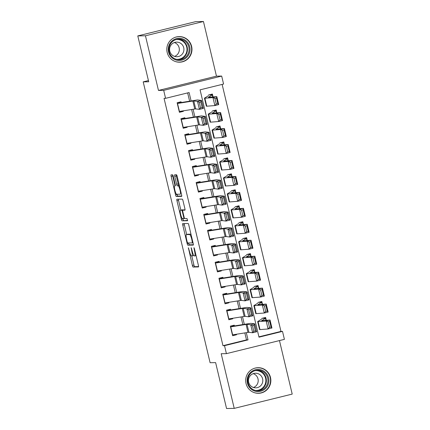 <?xml version="1.0" encoding="UTF-8"?>
<svg xmlns="http://www.w3.org/2000/svg" width="430" height="430" viewBox="0 0 430 430"><rect width="100%" height="100%" fill="white"/><g stroke="black" fill="none" stroke-linecap="round" stroke-linejoin="round"><path stroke-width="0.64" d="M188.367 247.728L192.382 265.471A1.612 0.296 -103.8 0 0 193.054 267.035L198.472 266.949A1.612 0.296 -103.8 0 0 198.488 266.949A1.612 0.296 -103.8 0 0 198.402 265.38L194.435 248.739L193.957 247.648L194.527 250.9A5.155 0.941 -103.8 0 1 194.801 255.92A5.155 0.941 -103.8 0 1 194.758 255.925L194.306 255.931A5.155 0.941 -103.8 0 1 192.151 250.932L191.167 247.685L191.726 250.943A5.155 0.941 -103.8 0 1 192 255.963A5.155 0.941 -103.8 0 1 191.957 255.968L191.506 255.974A5.155 0.941 -103.8 0 1 189.35 250.975L188.367 247.728M167.168 52.395A12.803 12.577 89.1 0 0 179.589 62.189A12.803 12.577 89.1 0 0 191.619 46.375A12.803 12.577 89.1 0 0 179.197 36.582A12.803 12.577 89.1 0 0 167.168 52.395M246.046 383.506A12.803 12.577 89.1 0 0 258.473 393.3A12.803 12.577 89.1 0 0 270.502 377.481A12.803 12.577 89.1 0 0 258.075 367.693A12.803 12.577 89.1 0 0 246.046 383.506M173.29 176.397A1.612 0.296 -103.8 0 0 172.618 174.833L171.097 174.859A1.612 0.296 -103.8 0 0 171.081 174.859A1.612 0.296 -103.8 0 0 171.167 176.429L175.569 194.908A1.612 0.296 -103.8 0 0 176.246 196.472L181.664 196.386A1.612 0.296 -103.8 0 0 181.675 196.386A1.612 0.296 -103.8 0 0 181.589 194.817L177.187 176.338A1.612 0.296 -103.8 0 0 176.515 174.774L174.677 174.8A1.612 0.296 -103.8 0 0 174.666 174.806A1.612 0.296 -103.8 0 0 174.752 176.375L176.633 184.282A1.612 0.296 -103.8 0 0 177.31 185.846L178.219 185.83A4.311 0.785 -103.8 0 1 180.003 189.92A4.311 0.785 -103.8 0 1 180.251 194.204A4.311 0.785 -103.8 0 1 180.213 194.209L176.649 194.263A4.311 0.785 -103.8 0 1 174.865 190.178A4.311 0.785 -103.8 0 1 174.618 185.889A4.311 0.785 -103.8 0 1 174.65 185.884L175.246 185.878A1.612 0.296 -103.8 0 0 175.257 185.873A1.612 0.296 -103.8 0 0 175.177 184.303L173.29 176.397M224.514 345.672L222.976 345.693L164.056 98.357L165.588 98.336L163.69 90.359L221.681 76.072L223.584 84.049L200.074 89.843L258.994 337.174L282.505 331.385L284.407 339.361L226.411 353.648L224.514 345.672L248.024 339.877L246.309 332.675M226.411 353.648L221.197 353.729L234.221 408.382L226.551 408.5L215.624 362.624L210.103 362.71L143.195 81.867L148.715 81.781L137.788 35.905L145.453 35.787L158.476 90.44L163.69 90.359M182.702 223.568A1.612 0.296 -103.8 0 0 182.685 223.573A1.612 0.296 -103.8 0 0 182.772 225.143L187.174 243.622A1.612 0.296 -103.8 0 0 187.851 245.186L193.269 245.1A1.612 0.296 -103.8 0 0 193.28 245.1A1.612 0.296 -103.8 0 0 193.194 243.53L188.791 225.046A1.612 0.296 -103.8 0 0 188.12 223.487L182.702 223.568M181.374 219.268L176.972 200.783A1.612 0.296 -103.8 0 1 176.886 199.214A1.612 0.296 -103.8 0 0 176.886 199.214L182.315 199.128A1.612 0.296 -103.8 0 1 182.992 200.692L184.873 208.598A1.612 0.296 -103.8 0 1 184.959 210.168A1.612 0.296 -103.8 0 0 184.959 210.168L182.75 210.205A1.612 0.296 -103.8 0 0 182.739 210.205A1.612 0.296 -103.8 0 0 182.82 211.775L184.072 217.026A1.612 0.296 -103.8 0 0 184.744 218.585L187.034 218.553L187.566 220.74L182.046 220.826A1.612 0.296 -103.8 0 1 181.374 219.268L182.938 218.881L182.879 218.612M137.788 35.905L195.779 21.618L203.449 21.5L145.453 35.787M234.221 408.382L292.212 394.095L279.462 340.582M213.081 96.922L212.399 94.052L208.48 95.019M216.881 112.875L216.199 110.01L212.28 110.978M220.681 128.833L219.999 125.969L216.08 126.936M224.481 144.792L223.799 141.927L219.88 142.889M228.287 160.75L227.604 157.88L223.686 158.847M232.087 176.703L231.404 173.838L227.486 174.806M235.887 192.661L235.205 189.797L231.286 190.764M239.687 208.62L239.005 205.755L235.086 206.717M243.493 224.578L242.81 221.708L238.892 222.675M247.293 240.531L246.61 237.666L242.692 238.634M251.093 256.49L250.41 253.625L246.492 254.592M254.893 272.448L254.211 269.583L250.292 270.545M258.699 288.406L258.016 285.536L254.098 286.504M262.499 304.359L261.816 301.494L257.898 302.462M234.527 326.268L234.269 325.177L230.351 326.139L232.63 335.712L236.548 334.75L236.43 334.25M230.727 310.315L230.469 309.218L226.551 310.18L228.83 319.759L232.748 318.791L232.63 318.291M226.927 294.356L226.664 293.26L222.745 294.227L225.03 303.8L228.948 302.833L228.83 302.333M223.127 278.398L222.864 277.302L218.945 278.269L221.23 287.842L225.148 286.88L225.024 286.375M219.322 262.44L219.064 261.349L215.145 262.311L217.424 271.884L221.343 270.921L221.224 270.422M215.521 246.487L215.263 245.39L211.345 246.352L213.624 255.931L217.542 254.963L217.424 254.463M211.721 230.528L211.458 229.432L207.54 230.399L209.824 239.972L213.742 239.005L213.624 238.505M207.921 214.57L207.658 213.474L203.739 214.441L206.018 224.014L209.942 223.052L209.819 222.547M204.116 198.612L203.858 197.52L199.939 198.483L202.218 208.055L206.137 207.093L206.018 206.594M200.315 182.659L200.057 181.562L196.139 182.524L198.418 192.102L202.337 191.135L202.218 190.635M196.515 166.7L196.252 165.604L192.334 166.571L194.618 176.144L198.536 175.177L198.418 174.677M192.715 150.742L192.452 149.645L188.533 150.613L190.812 160.186L194.731 159.224L194.613 158.718M188.91 134.784L188.652 133.692L184.733 134.655L187.012 144.227L190.931 143.265L190.812 142.765M185.11 118.831L184.852 117.734L180.933 118.696L183.212 128.274L187.131 127.307L187.012 126.807M222.976 345.693L246.492 339.904L244.826 332.911M242.843 324.585L241.02 316.953M239.042 308.632L237.22 301M235.237 292.674L233.42 285.042M231.437 276.716L229.62 269.083M227.637 260.757L225.814 253.125M223.831 244.804L222.014 237.172M220.031 228.846L218.214 221.213M216.231 212.888L214.414 205.255M212.431 196.929L210.609 189.297M208.625 180.976L206.808 173.344M204.825 165.018L203.008 157.385M201.025 149.059L199.208 141.427M197.225 133.101L195.403 125.469M193.419 117.148L191.603 109.516M189.619 101.19L187.647 92.901M181.309 102.872L181.046 101.776L177.128 102.743L179.412 112.316L183.33 111.348L183.212 110.849M258.914 336.84L280.973 331.406L222.127 84.409M266.299 320.318L265.616 317.453L261.698 318.415M148.431 80.577L143.195 81.867M158.476 90.44L216.467 76.153L203.449 21.5M216.467 76.153L221.681 76.072M280.973 331.406L282.505 331.385M191.103 100.953L189.098 92.547L165.588 98.336M244.326 324.354L242.504 316.722M240.52 308.396L238.704 300.763M236.72 292.438L234.904 284.805M232.92 276.479L231.103 268.847M229.12 260.526L227.298 252.894M225.315 244.568L223.498 236.935M221.514 228.609L219.698 220.977M217.714 212.651L215.898 205.019M213.914 196.698L212.092 189.066M210.109 180.74L208.292 173.107M206.309 164.781L204.492 157.149M202.508 148.823L200.692 141.19M198.708 132.87L196.886 125.237M194.903 116.912L193.086 109.279M246.492 339.904L248.024 339.877M236.548 334.75L232.936 334.803M232.748 318.791L229.131 318.845M228.948 302.833L225.331 302.892M225.148 286.88L221.531 286.934M221.343 270.921L217.73 270.975M217.542 254.963L213.925 255.017M213.742 239.005L210.125 239.064M209.942 223.052L206.325 223.105M206.137 207.093L202.525 207.147M202.337 191.135L198.719 191.189M198.536 175.177L194.919 175.236M194.731 159.224L191.119 159.277M190.931 143.265L187.319 143.319M187.131 127.307L183.513 127.361M183.33 111.348L179.713 111.408M191.775 255.968L193.946 265.084A1.612 0.296 -103.8 0 0 194.623 266.648L198.579 266.584M188.679 242.971L188.743 243.235A1.612 0.296 -103.8 0 0 189.415 244.799L193.376 244.734M184.164 223.546A1.612 0.296 -103.8 0 0 184.341 224.756L186.668 234.527M187.184 241.891L187.657 242.988L192.425 242.912L191.823 239.542A5.155 0.941 -103.8 0 0 189.668 234.543L186.416 234.597A5.155 0.941 -103.8 0 0 186.373 234.597A5.155 0.941 -103.8 0 0 186.647 239.623L187.184 241.891M187.905 234.226A5.155 0.941 -103.8 0 1 187.942 234.216A5.155 0.941 -103.8 0 1 187.98 234.21L190.963 234.162M180.858 210.141L178.536 200.396L176.972 200.783M178.359 199.192A1.612 0.296 -103.8 0 0 178.536 200.396M185.056 209.808L184.314 209.819A1.612 0.296 -103.8 0 0 184.303 209.824A1.612 0.296 -103.8 0 0 184.293 209.824M187.625 220.38L182.046 220.826M180.471 210.243A4.311 0.785 -103.8 0 0 180.439 210.243A4.311 0.785 -103.8 0 0 180.681 214.532A4.311 0.785 -103.8 0 0 182.465 218.623L183.723 218.601A1.612 0.296 -103.8 0 0 183.734 218.601A1.612 0.296 -103.8 0 0 183.648 217.032L182.401 211.786A1.612 0.296 -103.8 0 0 181.723 210.222L180.471 210.243L182.035 209.856A4.311 0.785 -103.8 0 0 182.003 209.861A4.311 0.785 -103.8 0 0 181.971 209.872M183.481 210.023A1.612 0.296 -103.8 0 0 183.293 209.835L181.723 210.222M182.035 209.856L183.293 209.835M182.938 218.881A1.612 0.296 -103.8 0 0 183.615 220.439M176.139 174.779A1.612 0.296 -103.8 0 0 176.316 175.988L178.203 183.895A1.612 0.296 -103.8 0 0 178.875 185.459L179.358 185.454M177.074 194.258L177.138 194.527A1.612 0.296 -103.8 0 0 177.81 196.085L181.772 196.026M172.559 174.833A1.612 0.296 -103.8 0 0 172.736 176.042L175.053 185.781M269.502 327.44L271.04 327.058L269.712 321.473L268.169 321.855L269.502 327.44L268.083 328.966L266.186 320.99L270.035 320.027L271.937 328.009L268.083 328.966L259.994 329.6A12.314 0.505 166.6 0 1 259.575 329.568L257.672 321.586A12.314 0.505 166.6 0 1 257.758 321.5L261.51 319.237M268.169 321.855L266.186 320.99L258.091 321.618A12.314 0.505 166.6 0 1 257.672 321.586M262.149 318.308L265.514 318.275L261.719 320.576A8.208 0.339 -13.4 0 0 261.666 320.635A8.208 0.339 -13.4 0 0 261.945 320.656L270.035 320.027L269.712 321.473M271.04 327.058L271.937 328.009M230.534 326.902L246.073 324.43A8.208 0.339 166.6 0 1 247.013 324.333L250.738 324.784L254.7 323.817L250.98 323.371A12.314 0.505 -13.4 0 0 249.572 323.516L234.447 325.924M234.06 325.978L230.802 326.026M254.049 325.333L254.7 323.817L256.602 331.799L252.641 332.761L250.738 324.784L252.464 325.72L253.791 331.304L255.377 330.917L254.049 325.333L252.464 325.72M232.431 334.884L247.976 332.411A8.208 0.339 166.6 0 1 248.916 332.315L252.641 332.761L253.791 331.304M256.602 331.799L255.377 330.917M268.61 377.895A11.083 10.884 -90.9 0 1 260.596 391.268A11.083 10.884 -90.9 0 1 247.449 383.103A11.083 10.884 -90.9 0 1 255.463 369.73A11.083 10.884 -90.9 0 1 268.61 377.895M248.078 382.915A10.261 10.078 89.1 0 0 258.032 390.762A10.261 10.078 89.1 0 0 267.67 378.088A10.261 10.078 89.1 0 0 257.715 370.241A10.261 10.078 89.1 0 0 248.078 382.915M253.227 373.654A7.305 7.176 -90.9 0 1 253.442 387.489M248.664 382.254A7.305 7.176 89.1 0 0 255.748 387.838A7.305 7.176 89.1 0 0 262.612 378.819A7.305 7.176 89.1 0 0 255.522 373.229A7.305 7.176 89.1 0 0 248.664 382.254M254.216 392.612A12.723 12.497 89.1 0 0 270.174 377.508A12.723 12.497 89.1 0 0 253.845 368.505M186.658 57.416A11.083 10.884 -90.9 0 1 171.269 57.034A11.083 10.884 -90.9 0 1 171.635 41.366A11.083 10.884 -90.9 0 1 187.028 41.748A11.083 10.884 -90.9 0 1 186.658 57.416M172.038 41.963A10.261 10.078 89.1 0 0 179.154 59.652A10.261 10.078 89.1 0 0 188.324 45.51A10.261 10.078 89.1 0 0 172.038 41.963M174.344 42.543A7.305 7.176 -90.9 0 1 174.558 56.384M171.801 44.139A7.305 7.176 89.1 0 0 176.87 56.733A7.305 7.176 89.1 0 0 183.395 46.66A7.305 7.176 89.1 0 0 171.801 44.139M175.338 61.506A12.723 12.497 89.1 0 0 190.716 44.575A12.723 12.497 89.1 0 0 174.962 37.399M265.697 311.481L267.24 311.1L265.907 305.515L264.369 305.897L265.697 311.481L264.283 313.013L262.381 305.031L266.234 304.069L268.137 312.051L264.283 313.013L256.194 313.642A12.314 0.505 166.6 0 1 255.775 313.61L253.872 305.628A12.314 0.505 166.6 0 1 253.958 305.542L257.71 303.284M264.369 305.897L262.381 305.031L254.291 305.66A12.314 0.505 166.6 0 1 253.872 305.628M258.349 302.349L261.709 302.317L257.919 304.623A8.208 0.339 -13.4 0 0 257.866 304.677A8.208 0.339 -13.4 0 0 258.145 304.698L266.234 304.069L265.907 305.515M267.24 311.1L268.137 312.051M261.897 295.528L263.44 295.141L262.106 289.557L260.564 289.944L261.897 295.528L260.483 297.055L258.58 289.078L262.434 288.116L264.337 296.093L260.483 297.055L252.388 297.684A12.314 0.505 166.6 0 1 251.969 297.651L250.072 289.675A12.314 0.505 166.6 0 1 250.152 289.589L253.904 287.326M260.564 289.944L258.58 289.078L250.491 289.707A12.314 0.505 166.6 0 1 250.072 289.675M254.544 286.391L257.909 286.364L254.119 288.664A8.208 0.339 -13.4 0 0 254.065 288.723A8.208 0.339 -13.4 0 0 254.345 288.745L262.434 288.116L262.106 289.557M263.44 295.141L264.337 296.093M258.097 279.57L259.634 279.183L258.306 273.598L256.764 273.985L258.097 279.57L256.678 281.096L254.78 273.12L258.634 272.158L260.532 280.134L256.678 281.096L248.588 281.725A12.314 0.505 166.6 0 1 248.169 281.693L246.266 273.716A12.314 0.505 166.6 0 1 246.352 273.63L250.104 271.368M256.764 273.985L254.78 273.12L246.686 273.749A12.314 0.505 166.6 0 1 246.266 273.716M250.744 270.438L254.108 270.405L250.319 272.706A8.208 0.339 -13.4 0 0 250.26 272.765A8.208 0.339 -13.4 0 0 250.54 272.787L258.634 272.158L258.306 273.598M259.634 279.183L260.532 280.134M254.291 263.611L255.834 263.23L254.506 257.645L252.964 258.027L254.291 263.611L252.878 265.138L250.98 257.161L254.829 256.199L256.731 264.181L252.878 265.138L244.788 265.772A12.314 0.505 166.6 0 1 244.369 265.74L242.466 257.758A12.314 0.505 166.6 0 1 242.552 257.672L246.304 255.409M252.964 258.027L250.98 257.161L242.885 257.79A12.314 0.505 166.6 0 1 242.466 257.758M246.944 254.479L250.308 254.447L246.514 256.748A8.208 0.339 -13.4 0 0 246.46 256.807A8.208 0.339 -13.4 0 0 246.739 256.828L254.829 256.199L254.506 257.645M255.834 263.23L256.731 264.181M226.734 310.949L242.273 308.477A8.208 0.339 166.6 0 1 243.213 308.38L246.938 308.826L250.9 307.864L247.175 307.412A12.314 0.505 -13.4 0 0 245.767 307.563L230.647 309.965M230.26 310.019L226.997 310.073M250.249 309.38L250.9 307.864L252.802 315.84L248.836 316.802L246.938 308.826L248.664 309.761L249.991 315.346L251.577 314.964L250.249 309.38L248.664 309.761M228.631 318.926L244.175 316.453A8.208 0.339 166.6 0 1 245.111 316.356L248.836 316.802L249.991 315.346M252.802 315.84L251.577 314.964M222.928 294.991L238.473 292.518A8.208 0.339 166.6 0 1 239.413 292.421L243.133 292.868L247.1 291.906L243.375 291.459A12.314 0.505 -13.4 0 0 241.966 291.604L226.846 294.007M226.459 294.066L223.197 294.115M246.444 293.421L247.1 291.906L248.997 299.882L245.035 300.844L243.133 292.868L244.858 293.808L246.191 299.393L247.777 299.006L246.444 293.421L244.858 293.808M224.831 302.967L240.375 300.495A8.208 0.339 166.6 0 1 241.311 300.398L245.035 300.844L246.191 299.393M248.997 299.882L247.777 299.006M219.128 279.032L234.673 276.56A8.208 0.339 166.6 0 1 235.608 276.463L239.333 276.909L243.299 275.947L239.575 275.501A12.314 0.505 -13.4 0 0 238.166 275.646L223.041 278.054M222.654 278.108L219.397 278.156M242.644 277.463L243.299 275.947L245.197 283.924L241.235 284.891L239.333 276.909L241.058 277.85L242.391 283.435L243.977 283.048L242.644 277.463L241.058 277.85M221.031 287.009L236.57 284.542A8.208 0.339 166.6 0 1 237.51 284.445L241.235 284.891L242.391 283.435M245.197 283.924L243.977 283.048M215.328 263.074L230.867 260.607A8.208 0.339 166.6 0 1 231.808 260.505L235.532 260.956L239.494 259.989L235.774 259.543A12.314 0.505 -13.4 0 0 234.366 259.688L219.241 262.096M218.854 262.149L215.597 262.198M238.844 261.505L239.494 259.989L241.397 267.971L237.435 268.933L235.532 260.956L237.258 261.892L238.585 267.476L240.171 267.089L238.844 261.505L237.258 261.892M217.225 271.056L232.77 268.583A8.208 0.339 166.6 0 1 233.71 268.487L237.435 268.933L238.585 267.476M241.397 267.971L240.171 267.089M250.491 247.653L252.034 247.272L250.701 241.687L249.163 242.069L250.491 247.653L249.077 249.185L247.175 241.203L251.029 240.241L252.931 248.223L249.077 249.185L240.988 249.814A12.314 0.505 166.6 0 1 240.569 249.782L238.666 241.8A12.314 0.505 166.6 0 1 238.752 241.714L242.499 239.456M249.163 242.069L247.175 241.203L239.085 241.832A12.314 0.505 166.6 0 1 238.666 241.8M243.143 238.521L246.503 238.489L242.713 240.795A8.208 0.339 -13.4 0 0 242.66 240.848A8.208 0.339 -13.4 0 0 242.939 240.87L251.029 240.241L250.701 241.687M252.034 247.272L252.931 248.223M211.528 247.121L227.067 244.649A8.208 0.339 166.6 0 1 228.007 244.552L231.732 244.998L235.694 244.036L231.969 243.584A12.314 0.505 -13.4 0 0 230.561 243.735L215.441 246.137M215.054 246.191L211.791 246.245M235.043 245.551L235.694 244.036L237.596 252.012L233.63 252.974L231.732 244.998L233.458 245.933L234.785 251.518L236.371 251.136L235.043 245.551L233.458 245.933M213.425 255.097L228.97 252.625A8.208 0.339 166.6 0 1 229.905 252.528L233.63 252.974L234.785 251.518M237.596 252.012L236.371 251.136M246.691 231.7L248.234 231.313L246.901 225.728L245.358 226.115L246.691 231.7L245.277 233.227L243.375 225.25L247.228 224.288L249.126 232.264L245.277 233.227L237.183 233.855A12.314 0.505 166.6 0 1 236.763 233.823L234.866 225.847A12.314 0.505 166.6 0 1 234.947 225.761L238.698 223.498M245.358 226.115L243.375 225.25L235.285 225.879A12.314 0.505 166.6 0 1 234.866 225.847M239.338 222.563L242.703 222.536L238.913 224.836A8.208 0.339 -13.4 0 0 238.86 224.895A8.208 0.339 -13.4 0 0 239.134 224.917L247.228 224.288L246.901 225.728M248.234 231.313L249.126 232.264M207.722 231.163L223.267 228.69A8.208 0.339 166.6 0 1 224.207 228.593L227.927 229.04L231.894 228.077L228.169 227.631A12.314 0.505 -13.4 0 0 226.76 227.776L211.641 230.179M211.254 230.238L207.991 230.286M231.238 229.593L231.894 228.077L233.791 236.054L229.83 237.016L227.927 229.04L229.652 229.98L230.985 235.565L232.571 235.178L231.238 229.593L229.652 229.98M209.625 239.139L225.169 236.667A8.208 0.339 166.6 0 1 226.105 236.57L229.83 237.016L230.985 235.565M233.791 236.054L232.571 235.178M242.891 215.742L244.428 215.355L243.1 209.77L241.558 210.157L242.891 215.742L241.472 217.268L239.575 209.292L243.428 208.33L245.326 216.306L241.472 217.268L233.382 217.897A12.314 0.505 166.6 0 1 232.963 217.865L231.06 209.888A12.314 0.505 166.6 0 1 231.147 209.802L234.898 207.54M241.558 210.157L239.575 209.292L231.48 209.921A12.314 0.505 166.6 0 1 231.06 209.888M235.538 206.61L238.903 206.577L235.113 208.878A8.208 0.339 -13.4 0 0 235.054 208.937A8.208 0.339 -13.4 0 0 235.334 208.958L243.428 208.33L243.1 209.77M244.428 215.355L245.326 216.306M203.922 215.204L219.467 212.732A8.208 0.339 166.6 0 1 220.402 212.635L224.127 213.081L228.094 212.119L224.369 211.673A12.314 0.505 -13.4 0 0 222.96 211.818L207.835 214.226M207.448 214.28L204.191 214.328M227.438 213.635L228.094 212.119L229.991 220.095L226.029 221.063L224.127 213.081L225.852 214.022L227.185 219.606L228.771 219.219L227.438 213.635L225.852 214.022M205.825 223.181L221.364 220.714A8.208 0.339 166.6 0 1 222.305 220.617L226.029 221.063L227.185 219.606M229.991 220.095L228.771 219.219M239.085 199.783L240.628 199.402L239.3 193.817L237.758 194.199L239.085 199.783L237.672 201.31L235.774 193.333L239.623 192.371L241.526 200.353L237.672 201.31L229.582 201.944A12.314 0.505 166.6 0 1 229.163 201.912L227.26 193.93A12.314 0.505 166.6 0 1 227.346 193.844L231.098 191.581M237.758 194.199L235.774 193.333L227.68 193.962A12.314 0.505 166.6 0 1 227.26 193.93M231.738 190.651L235.102 190.619L231.308 192.919A8.208 0.339 -13.4 0 0 231.254 192.979A8.208 0.339 -13.4 0 0 231.533 193L239.623 192.371L239.3 193.817M240.628 199.402L241.526 200.353M200.122 199.246L215.661 196.779A8.208 0.339 166.6 0 1 216.602 196.677L220.327 197.128L224.288 196.161L220.569 195.714A12.314 0.505 -13.4 0 0 219.16 195.86L204.035 198.268M203.648 198.321L200.391 198.37M223.638 197.676L224.288 196.161L226.191 204.142L222.229 205.105L220.327 197.128L222.052 198.063L223.38 203.648L224.965 203.261L223.638 197.676L222.052 198.063M202.019 207.228L217.564 204.755A8.208 0.339 166.6 0 1 218.504 204.658L222.229 205.105L223.38 203.648M226.191 204.142L224.965 203.261M235.285 183.83L236.828 183.443L235.495 177.859L233.958 178.24L235.285 183.83L233.872 185.357L231.969 177.375L235.823 176.413L237.725 184.395L233.872 185.357L225.782 185.986A12.314 0.505 166.6 0 1 225.363 185.953L223.46 177.972A12.314 0.505 166.6 0 1 223.546 177.886L227.293 175.628M233.958 178.24L231.969 177.375L223.879 178.004A12.314 0.505 166.6 0 1 223.46 177.972M227.938 174.693L231.297 174.661L227.508 176.966A8.208 0.339 -13.4 0 0 227.454 177.02A8.208 0.339 -13.4 0 0 227.733 177.042L235.823 176.413L235.495 177.859M236.828 183.443L237.725 184.395M231.485 167.872L233.028 167.485L231.695 161.9L230.152 162.287L231.485 167.872L230.072 169.399L228.169 161.422L232.023 160.46L233.92 168.436L230.072 169.399L221.977 170.027A12.314 0.505 166.6 0 1 221.557 169.995L219.66 162.019A12.314 0.505 166.6 0 1 219.741 161.933L223.493 159.67M230.152 162.287L228.169 161.422L220.079 162.051A12.314 0.505 166.6 0 1 219.66 162.019M224.132 158.734L227.497 158.708L223.707 161.008A8.208 0.339 -13.4 0 0 223.654 161.067A8.208 0.339 -13.4 0 0 223.928 161.089L232.023 160.46L231.695 161.9M233.028 167.485L233.92 168.436M227.685 151.914L229.222 151.527L227.895 145.942L226.352 146.329L227.685 151.914L226.266 153.44L224.369 145.464L228.222 144.501L230.12 152.478L226.266 153.44L218.177 154.069A12.314 0.505 166.6 0 1 217.757 154.037L215.855 146.06A12.314 0.505 166.6 0 1 215.941 145.974L219.692 143.711M226.352 146.329L224.369 145.464L216.274 146.093A12.314 0.505 166.6 0 1 215.855 146.06M220.332 142.781L223.697 142.749L219.907 145.05A8.208 0.339 -13.4 0 0 219.848 145.109A8.208 0.339 -13.4 0 0 220.128 145.13L228.222 144.501L227.895 145.942M229.222 151.527L230.12 152.478M223.879 135.955L225.422 135.574L224.095 129.989L222.552 130.371L223.879 135.955L222.466 137.482L220.563 129.505L224.417 128.543L226.32 136.525L222.466 137.482L214.376 138.116A12.314 0.505 166.6 0 1 213.957 138.084L212.054 130.102A12.314 0.505 166.6 0 1 212.141 130.016L215.892 127.753M222.552 130.371L220.563 129.505L212.474 130.134A12.314 0.505 166.6 0 1 212.054 130.102M216.532 126.823L219.897 126.791L216.102 129.091A8.208 0.339 -13.4 0 0 216.048 129.15A8.208 0.339 -13.4 0 0 216.328 129.172L224.417 128.543L224.095 129.989M225.422 135.574L226.32 136.525M220.079 120.002L221.622 119.615L220.289 114.031L218.752 114.412L220.079 120.002L218.666 121.529L216.763 113.547L220.617 112.585L222.52 120.567L218.666 121.529L210.571 122.158A12.314 0.505 166.6 0 1 210.157 122.125L208.254 114.144A12.314 0.505 166.6 0 1 208.335 114.057L212.087 111.8M218.752 114.412L216.763 113.547L208.674 114.176A12.314 0.505 166.6 0 1 208.254 114.144M212.732 110.865L216.091 110.832L212.302 113.138A8.208 0.339 -13.4 0 0 212.248 113.197A8.208 0.339 -13.4 0 0 212.527 113.214L220.617 112.585L220.289 114.031M221.622 119.615L222.52 120.567M196.322 183.293L211.861 180.82A8.208 0.339 166.6 0 1 212.802 180.724L216.526 181.17L220.488 180.208L216.763 179.756A12.314 0.505 -13.4 0 0 215.355 179.907L200.235 182.309M199.848 182.363L196.585 182.417M219.837 181.723L220.488 180.208L222.391 188.184L218.424 189.146L216.526 181.17L218.252 182.105L219.579 187.69L221.165 187.308L219.837 181.723L218.252 182.105M198.219 191.269L213.764 188.797A8.208 0.339 166.6 0 1 214.699 188.7L218.424 189.146L219.579 187.69M222.391 188.184L221.165 187.308M192.516 167.334L208.061 164.862A8.208 0.339 166.6 0 1 209.001 164.765L212.721 165.211L216.688 164.249L212.963 163.803A12.314 0.505 -13.4 0 0 211.555 163.948L196.435 166.351M196.048 166.41L192.785 166.458M216.032 165.765L216.688 164.249L218.585 172.226L214.624 173.188L212.721 165.211L214.446 166.152L215.779 171.737L217.365 171.35L216.032 165.765L214.446 166.152M194.419 175.311L209.964 172.838A8.208 0.339 166.6 0 1 210.899 172.742L214.624 173.188L215.779 171.737M218.585 172.226L217.365 171.35M188.716 151.376L204.261 148.904A8.208 0.339 166.6 0 1 205.196 148.807L208.921 149.253L212.888 148.291L209.163 147.845A12.314 0.505 -13.4 0 0 207.754 147.99L192.629 150.398M192.242 150.452L188.985 150.5M212.232 149.807L212.888 148.291L214.785 156.267L210.824 157.235L208.921 149.253L210.646 150.194L211.979 155.778L213.565 155.391L212.232 149.807L210.646 150.194M190.619 159.353L206.158 156.885A8.208 0.339 166.6 0 1 207.099 156.789L210.824 157.235L211.979 155.778M214.785 156.267L213.565 155.391M184.916 135.418L200.455 132.951A8.208 0.339 166.6 0 1 201.396 132.849L205.121 133.3L209.082 132.332L205.357 131.886A12.314 0.505 -13.4 0 0 203.954 132.031L188.829 134.44M188.442 134.493L185.185 134.542M208.432 133.848L209.082 132.332L210.985 140.314L207.024 141.276L205.121 133.3L206.846 134.235L208.174 139.82L209.759 139.433L208.432 133.848L206.846 134.235M186.814 143.4L202.358 140.927A8.208 0.339 166.6 0 1 203.299 140.83L207.024 141.276L208.174 139.82M210.985 140.314L209.759 139.433M181.111 119.465L196.655 116.992A8.208 0.339 166.6 0 1 197.596 116.895L201.321 117.342L205.282 116.38L201.557 115.928A12.314 0.505 -13.4 0 0 200.149 116.079L185.029 118.481M184.642 118.535L181.379 118.589M204.626 117.895L205.282 116.38L207.185 124.356L203.218 125.318L201.321 117.342L203.046 118.277L204.374 123.861L205.959 123.48L204.626 117.895L203.046 118.277M183.013 127.441L198.558 124.969A8.208 0.339 166.6 0 1 199.493 124.872L203.218 125.318L204.374 123.861M207.185 124.356L205.959 123.48M216.279 104.044L217.822 103.657L216.489 98.072L214.946 98.459L216.279 104.044L214.866 105.57L212.963 97.594L216.817 96.632L218.714 104.608L214.866 105.57L206.771 106.199A12.314 0.505 166.6 0 1 206.352 106.167L204.454 98.191A12.314 0.505 166.6 0 1 204.535 98.105L208.287 95.842M214.946 98.459L212.963 97.594L204.874 98.223A12.314 0.505 166.6 0 1 204.454 98.191M208.926 94.906L212.291 94.88L208.502 97.18A8.208 0.339 -13.4 0 0 208.442 97.239A8.208 0.339 -13.4 0 0 208.722 97.261L216.817 96.632L216.489 98.072M217.822 103.657L218.714 104.608M177.31 103.506L192.855 101.034A8.208 0.339 166.6 0 1 193.796 100.937L197.515 101.383L201.482 100.421L197.757 99.975A12.314 0.505 -13.4 0 0 196.349 100.12L181.229 102.523M180.842 102.582L177.579 102.63M200.826 101.937L201.482 100.421L203.379 108.398L199.418 109.36L197.515 101.383L199.24 102.324L200.573 107.908L202.159 107.521L200.826 101.937L199.24 102.324M179.213 111.483L194.758 109.01A8.208 0.339 166.6 0 1 195.693 108.914L199.418 109.36L200.573 107.908M203.379 108.398L202.159 107.521M188.813 248.733L188.415 248.83M194.414 248.648L194.016 248.744M191.613 248.69L191.216 248.787M192.129 250.84L191.726 250.943M194.93 250.798L194.527 250.9M194.623 266.648L193.054 267.035M193.946 265.084L192.382 265.471M189.415 244.799L187.851 245.186M188.743 243.235L187.174 243.622M184.341 224.756L182.772 225.143M192.425 242.912L193.016 242.767L192.43 242.907M192.764 241.714L192.366 241.81M192.221 239.446L191.823 239.542M190.979 234.221L189.668 234.543M187.98 234.21L186.416 234.597M184.314 209.819L182.75 210.205L184.303 209.824M184.556 218.397L183.744 218.596L184.556 218.397M184.051 216.93L183.648 217.032M182.798 211.684L182.401 211.786M179.38 185.545L178.219 185.83M178.875 185.459L177.31 185.846M178.203 183.895L176.633 184.282M176.316 175.988L174.752 176.375M177.81 196.085L176.246 196.472M177.138 194.527L175.569 194.908M172.736 176.042L171.167 176.429M259.994 329.6L258.091 321.618M265.955 320.345L265.471 318.318M246.073 324.43L247.976 332.411M247.013 324.333L248.916 332.315M230.738 326.875L232.635 334.852M256.92 370.284A10.261 10.078 -90.9 0 1 257.237 390.741M255.28 390.413A9.922 9.75 89.1 0 0 265.6 378.196A9.922 9.75 89.1 0 0 254.974 370.671M178.036 39.178A10.261 10.078 -90.9 0 1 178.353 59.63M176.397 59.308A9.922 9.75 89.1 0 0 186.066 45.198A9.922 9.75 89.1 0 0 176.096 39.565M256.194 313.642L254.291 305.66M262.155 304.386L261.671 302.36M252.388 297.684L250.491 289.707M258.355 288.433L257.871 286.401M248.588 281.725L246.686 273.749M254.555 272.475L254.071 270.443M244.788 265.772L242.885 257.79M250.749 256.517L250.265 254.49M242.273 308.477L244.175 316.453M243.213 308.38L245.111 316.356M226.932 310.917L228.835 318.893M238.473 292.518L240.375 300.495M239.413 292.421L241.311 300.398M223.132 294.958L225.035 302.935M234.673 276.56L236.57 284.542M235.608 276.463L237.51 284.445M219.332 279L221.23 286.982M230.867 260.607L232.77 268.583M231.808 260.505L233.71 268.487M215.532 263.047L217.429 271.024M240.988 249.814L239.085 241.832M246.949 240.558L246.465 238.532M227.067 244.649L228.97 252.625M228.007 244.552L229.905 252.528M211.727 247.089L213.629 255.065M237.183 233.855L235.285 225.879M243.149 224.605L242.665 222.573M223.267 228.69L225.169 236.667M224.207 228.593L226.105 236.57M207.926 231.13L209.829 239.107M233.382 217.897L231.48 209.921M239.349 208.647L238.865 206.615M219.467 212.732L221.364 220.714M220.402 212.635L222.305 220.617M204.126 215.172L206.024 223.154M229.582 201.944L227.68 193.962M235.543 192.688L235.059 190.662M215.661 196.779L217.564 204.755M216.602 196.677L218.504 204.658M200.326 199.219L202.224 207.196M225.782 185.986L223.879 178.004M231.743 176.73L231.259 174.704M221.977 170.027L220.079 162.051M227.943 160.777L227.459 158.745M218.177 154.069L216.274 146.093M224.143 144.819L223.659 142.787M214.376 138.116L212.474 130.134M220.337 128.86L219.854 126.834M210.571 122.158L208.674 114.176M216.537 112.902L216.053 110.876M211.861 180.82L213.764 188.797M212.802 180.724L214.699 188.7M196.521 183.261L198.424 191.237M208.061 164.862L209.964 172.838M209.001 164.765L210.899 172.742M192.721 167.302L194.623 175.279M204.261 148.904L206.158 156.885M205.196 148.807L207.099 156.789M188.921 151.344L190.818 159.326M200.455 132.951L202.358 140.927M201.396 132.849L203.299 140.83M185.12 135.391L187.018 143.367M196.655 116.992L198.558 124.969M197.596 116.895L199.493 124.872M181.315 119.432L183.218 127.409M206.771 106.199L204.874 98.223M212.737 96.949L212.253 94.917M192.855 101.034L194.758 109.01M193.796 100.937L195.693 108.914M177.515 103.474L179.417 111.456M193.564 255.576L192 255.963M196.075 255.603L194.801 255.92M187.942 234.216L186.373 234.597M182.003 209.861L180.439 210.243M266.003 320.339L265.514 318.275M257.833 367.779L256.656 367.795M258.226 393.219L257.049 393.24M178.95 36.668L177.773 36.684M179.342 62.114L178.165 62.13M262.203 304.386L261.709 302.317M258.403 288.428L257.909 286.364M254.598 272.469L254.108 270.405M250.798 256.511L250.308 254.447M246.997 240.558L246.503 238.489M243.197 224.6L242.703 222.536M239.392 208.641L238.903 206.577M235.592 192.683L235.102 190.619M231.791 176.73L231.297 174.661M227.991 160.772L227.497 158.708M224.186 144.813L223.697 142.749M220.386 128.855L219.897 126.791M216.586 112.902L216.091 110.832M212.785 96.944L212.291 94.88"/></g></svg>
